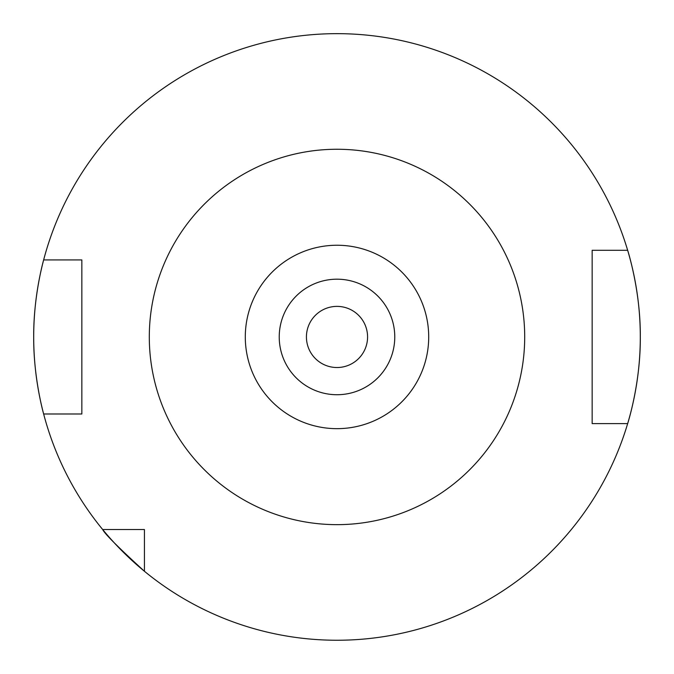 <?xml version="1.0" encoding="UTF-8"?>
<svg xmlns="http://www.w3.org/2000/svg" width="674" height="674" viewBox="0 0 674 674"><rect width="100%" height="100%" fill="white"/><g stroke="black" fill="none" stroke-linecap="round" stroke-linejoin="round"><path stroke-width="1.01" d="M367.574 336.958A30.574 30.574 0 0 1 337 367.524A30.574 30.574 0 0 1 306.426 336.958A30.574 30.574 0 0 1 337 306.384A30.574 30.574 0 0 1 367.574 336.958M279.23 336.958A57.77 57.77 0 0 1 337 279.188A57.77 57.77 0 0 1 394.77 336.958A57.77 57.77 0 0 1 337 394.728A57.77 57.77 0 0 1 279.23 336.958M42.698 263.618A303.3 303.3 0 0 1 43.642 259.928C43.886 259.001 33.363 295.659 33.7 336.958A303.3 303.3 0 0 1 42.336 265.109M627.654 250.298A303.3 303.3 0 0 1 640.3 336.958C640.721 383.573 627.393 424.527 627.654 423.609A303.3 303.3 0 0 1 144.43 571.274L144.43 529.528L102.675 529.528A303.3 303.3 0 0 1 43.642 413.988L81.84 413.988L81.84 259.928L43.642 259.928A303.3 303.3 0 0 1 627.654 250.298C627.376 249.304 640.73 290.443 640.3 336.958A303.3 303.3 0 0 1 627.654 423.609L592.16 423.609L592.16 250.298L627.654 250.298M102.675 529.528C104.647 533.766 118.565 547.676 144.43 571.274A303.3 303.3 0 0 1 102.675 529.528A303.3 303.3 0 0 0 144.43 571.274M33.7 336.958C33.38 378.333 43.869 414.839 43.642 413.988A303.3 303.3 0 0 1 33.7 336.958A303.3 303.3 0 0 0 43.642 413.988M600.273 423.609L596.22 423.609M524.701 336.958A187.701 187.701 0 0 1 337 524.65A187.701 187.701 0 0 1 149.299 336.958A187.701 187.701 0 0 1 337 149.257A187.701 187.701 0 0 1 524.701 336.958M245.294 336.958A91.706 91.706 0 0 0 337 428.664A91.706 91.706 0 0 0 428.706 336.958A91.706 91.706 0 0 0 337 245.243A91.706 91.706 0 0 0 245.294 336.958M640.3 336.958A303.3 303.3 0 0 1 627.654 423.609"/></g></svg>
